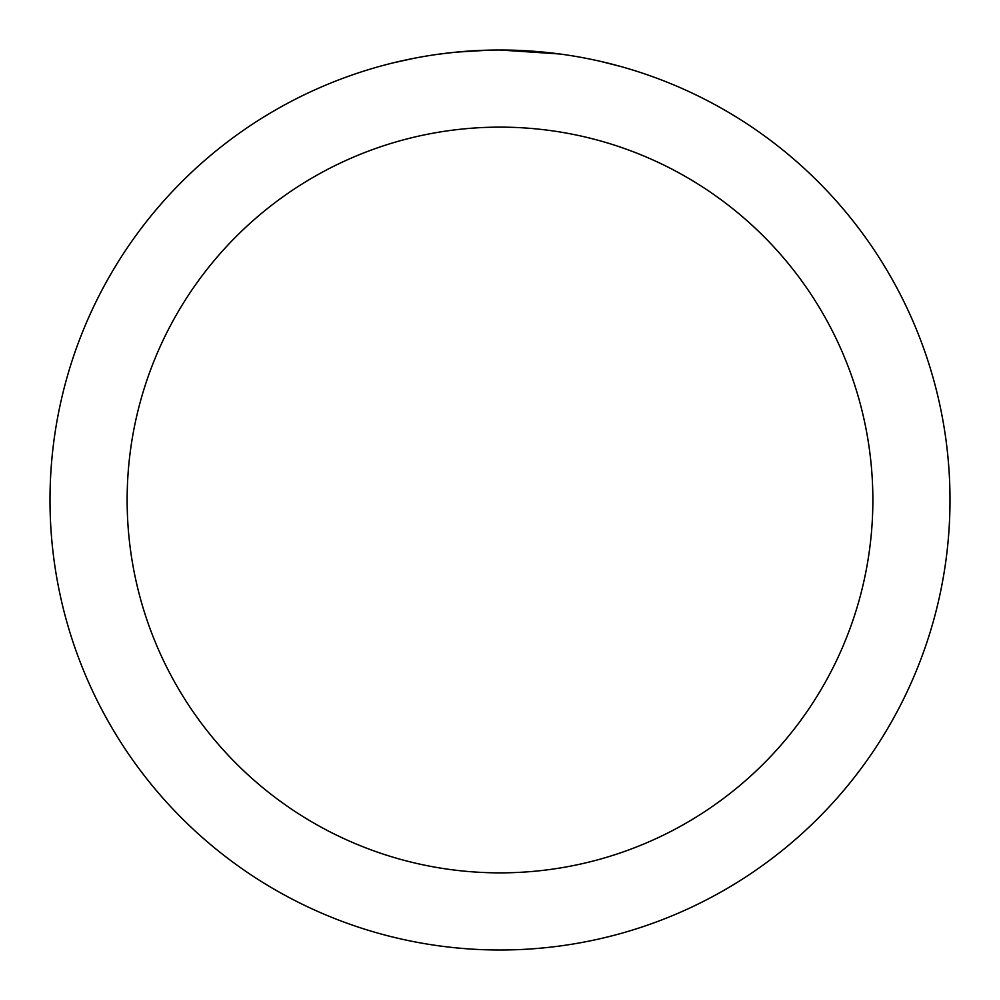 <?xml version="1.0" encoding="UTF-8"?>
<svg xmlns="http://www.w3.org/2000/svg" width="1000" height="1000" viewBox="0 0 1000 1000"><rect width="100%" height="100%" fill="white"/><g stroke="black" fill="none" stroke-linecap="round" stroke-linejoin="round"><path stroke-width="1.5" d="M500 50A450 450 0 0 1 950 500A450 450 0 0 1 500 950A450 450 0 0 1 50 500A450 450 0 0 1 500 50L559.862 54M601.075 61.5L620.312 66.388M573.862 56.1L578.787 56.95M500 127.137A372.863 372.863 0 0 1 872.862 500A372.863 372.863 0 0 1 500 872.862A372.863 372.863 0 0 1 127.137 500A372.863 372.863 0 0 1 500 127.137M454.325 52.325L438.075 54.288M393.775 62.713L414.975 58.1M470.312 50.975L476.737 50.6M439.475 54.088L441.15 53.863M489.338 50.125L456.225 52.138"/></g></svg>
